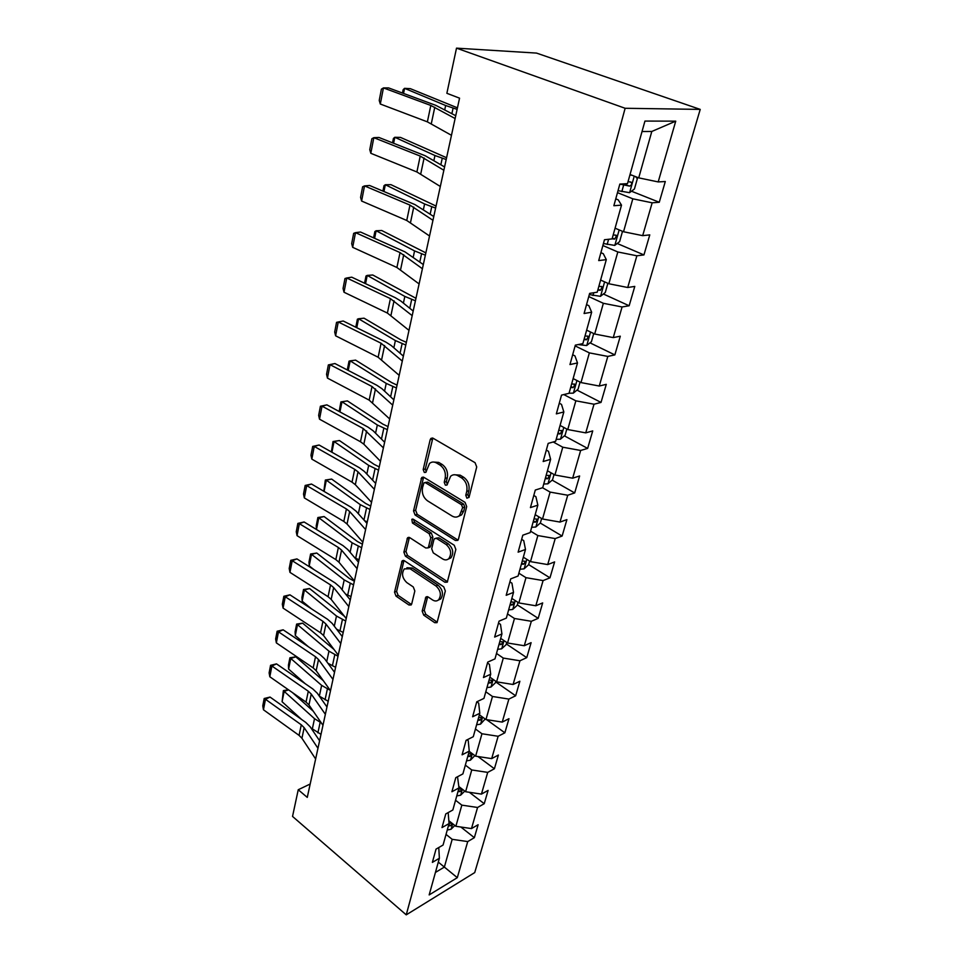 <?xml version="1.0" encoding="UTF-8"?>
<svg xmlns="http://www.w3.org/2000/svg" width="963" height="963" viewBox="0 0 963 963"><rect width="100%" height="100%" fill="white"/><g stroke="black" fill="none" stroke-linecap="round" stroke-linejoin="round"><path stroke-width="1.44" d="M466.911 498.22L469.053 497.245L476.721 466.959L475.06 462.685L433.097 438.249L430.906 438.418L430.16 439.766L423.19 469.571L424.31 472.448L425.839 472.351L429.51 463.48C431.605 461.722 433.952 461.554 436.588 463.01L440.007 465.045C444.316 468.235 446.038 472.689 445.159 478.406L444.232 482.258L445.351 485.183L446.952 485.075L450.624 476.276C452.791 474.41 455.246 474.241 458.003 475.758L461.506 477.841C465.911 481.103 467.657 485.617 466.742 491.383L465.767 495.259L466.911 498.22M422.167 611.084L423.708 615.128L434.734 622.7L437.033 622.652L445.339 590.969L443.762 586.852L404.34 560.731L402.197 560.791L394.529 592.161L396.034 596.133L408.962 605.005L411.153 604.969L411.707 603.933L414.836 590.993L413.296 586.961L406.807 582.591C402.197 578.113 401.366 573.551 404.304 568.904L410.094 568.76L435.986 585.986C440.693 590.451 441.584 595.05 438.659 599.756C436.901 601.321 434.855 601.381 432.519 599.925L428.186 597L425.923 597.048L422.167 611.084L424.25 610.277L425.778 614.322L436.805 621.869L434.734 622.7M625.131 108.277L456.51 48.15L446.868 93.303L459.556 98.166L307.269 797.388L298.241 789.744L292.535 816.431L406.242 914.85L625.131 108.277L700.221 109.397L474.723 872.574L406.242 914.85M455.451 540.508L457.798 540.375L458.436 539.232L466.694 506.586L465.057 502.361L423.925 477.359L421.746 477.492L413.524 510.908L415.089 514.988L455.451 540.508L458.075 540.05M455.848 549.44L447.265 582.158L444.93 582.242L405.411 556.181L403.882 552.148L407.602 537.739L409.769 537.655L425.73 547.983L427.957 547.899L428.583 546.755L430.75 537.787L429.185 533.683L412.453 523.017L411.815 519.334L413.332 519.274L454.247 545.263L455.848 549.44M460.856 827.024L474.35 837.678L478.117 824.725L471.485 828.577L477.576 807.476L484.233 803.708L488.109 790.394L481.44 794.102L487.711 772.386L494.404 768.763L498.389 755.052L491.684 758.615L498.136 736.274L504.865 732.807L508.982 718.687L502.229 722.094L508.873 699.078L515.65 695.78L519.876 681.238L513.086 684.488L519.936 660.774L526.749 657.645L531.107 642.67L524.281 645.728L531.335 621.291L538.185 618.342L542.675 602.91L535.813 605.775L543.096 580.581L549.969 577.836L554.604 561.911L547.706 564.583L555.218 538.582L562.127 536.042L566.906 519.623L559.985 522.066L567.737 495.235L574.682 492.924L579.618 475.975L572.66 478.19L580.653 450.467L587.635 448.409L592.726 430.906L585.745 432.869L594.015 404.219L601.02 402.426L606.281 384.333L599.263 386.031L607.809 356.418L614.851 354.902L620.292 336.195L613.25 337.604L622.086 306.968L629.152 305.765L634.786 286.408L627.72 287.504L636.868 255.797L643.946 254.918L649.772 234.888L642.682 235.646L652.168 202.808L659.27 202.266L665.301 181.526L658.198 181.923L675.737 121.157L644.945 121.073L627.491 183.656L619.847 184.077L613.864 205.721L621.508 205.143L618.222 199.847L615.766 198.859M474.35 837.678L467.729 841.578L457.305 877.666L429.161 894.916L439.381 858.262L432.375 862.379L436.034 849.113L443.064 845.045L449.047 823.594L441.993 827.578L445.773 813.928L452.839 809.991L459.002 787.903L451.9 791.742L455.788 777.671L462.902 773.891L469.246 751.14L462.096 754.823L466.104 740.33L473.278 736.707L479.815 713.27L472.616 716.773L476.745 701.834L483.956 698.392L490.697 674.22L483.462 677.543L487.723 662.123L494.982 658.873L501.928 633.943L494.645 637.073L499.039 621.159L506.345 618.114L513.52 592.377L506.189 595.303L510.727 578.871L518.082 576.03L525.485 549.464L518.118 552.16L522.801 535.199L530.192 532.587L537.848 505.142L530.432 507.597L535.284 490.059L542.711 487.699L550.619 459.327L543.168 461.53L548.176 443.389L555.651 441.295L563.837 411.959L556.337 413.873L561.525 395.119L569.037 393.301L577.499 362.943L569.964 364.568L575.332 345.139L582.88 343.635L591.655 312.205L584.084 313.505L589.645 293.378L597.229 292.198L606.305 259.637L598.709 260.588L604.475 239.727L612.083 238.908L621.508 205.143M455.547 800.253L461.831 805.14L455.872 826.29L448.842 820.729M448.18 812.579L449.047 823.594M455.872 826.29L471.485 828.577M461.831 805.14L477.576 807.476M465.346 765.14L471.75 769.967L465.611 791.73L458.882 786.566M457.521 776.756L459.002 787.903M465.611 791.73L481.44 794.102M471.75 769.967L487.711 772.386M475.421 728.991L481.957 733.758L475.638 756.172L469.186 751.357M467.079 739.837L468.247 740.703L469.246 751.14M475.638 756.172L491.684 758.615M481.957 733.758L498.136 736.274M485.797 691.783L492.478 696.478L485.966 719.554L479.381 714.811M476.841 701.786L478.671 703.098L479.815 713.27M485.966 719.554L502.229 722.094M492.478 696.478L508.873 699.078M496.487 653.444L503.3 658.078L496.595 681.84L489.878 677.17M487.483 663.001L489.421 664.338L490.697 674.22M496.595 681.84L513.086 684.488M503.3 658.078L519.936 660.774M507.513 613.937L514.471 618.487L507.561 642.995L500.688 638.385M498.521 623.061L500.495 624.373L501.928 633.943M507.561 642.995L524.281 645.728M514.471 618.487L531.335 621.291M518.864 573.202L525.979 577.668L518.852 602.934L511.835 598.42M509.909 581.869L511.931 583.157L513.52 592.377M518.852 602.934L535.813 605.775M525.979 577.668L543.096 580.581M530.589 531.179L537.848 535.56L530.505 561.634L523.33 557.192M521.657 539.352L523.728 540.616L525.485 549.464M530.505 561.634L547.706 564.583M537.848 535.56L555.218 538.582M542.554 487.747L550.114 492.093L542.518 519.009L535.187 514.663M533.791 495.451L535.909 496.691L537.848 505.142M542.518 519.009L559.985 522.066M550.114 492.093L567.737 495.235M553.219 441.981L562.765 447.205L554.929 475L547.429 470.775M546.322 450.106L548.489 451.31L550.619 459.327M554.929 475L572.66 478.19M562.765 447.205L580.653 450.467M563.788 394.565L575.85 400.825L567.749 429.546L560.069 425.429M559.274 403.232L561.501 404.4L563.837 411.959M567.749 429.546L585.745 432.869M575.85 400.825L594.015 404.219M575.128 345.898L589.368 352.879L580.99 382.576L573.141 378.591M572.672 354.757L574.947 355.889L577.499 362.943M580.99 382.576L599.263 386.031M589.368 352.879L607.809 356.418M588.766 296.568L603.356 303.297L594.689 334.017L586.648 330.153M586.539 304.597L588.875 305.692L591.655 312.205M594.689 334.017L613.25 337.604M603.356 303.297L622.086 306.968M602.874 245.517L617.825 251.969L608.857 283.76L600.611 280.052M600.888 252.667L603.283 253.702L606.305 259.637M608.857 283.76L627.72 287.504M617.825 251.969L636.868 255.797M617.476 192.66L632.811 198.811L623.53 231.746L615.08 228.195M623.53 231.746L642.682 235.646M632.811 198.811L652.168 202.808M675.737 121.157L651.807 131.462L638.722 177.866L630.055 174.484M638.722 177.866L658.198 181.923M456.51 48.15L536.511 53.085L700.221 109.397M310.182 784.014L298.241 789.744M651.807 131.462L642.032 131.534M438.297 862.114L444.364 867.085L452.189 839.327L446.038 834.391M435.432 872.43L444.364 867.085L457.305 877.666M452.189 839.327L467.729 841.578M439.381 858.262L438.767 847.536M631.475 191.216L659.27 202.266M617.211 243.483L643.946 254.918M603.392 294.004L629.152 305.765M589.994 342.84L614.851 354.902M576.993 390.099L601.02 402.426M564.378 435.842L587.635 448.409M552.148 480.128L574.682 492.924M540.267 523.053L562.127 536.042M528.651 564.607L549.969 577.836M517.312 604.872L538.185 618.342M506.309 643.934L526.749 657.645M495.632 681.852L515.65 695.78M486.604 719.65L504.865 732.807M477.937 756.521L494.404 768.763M469.342 792.284L484.233 803.708M468.957 497.522L467.886 494.609L468.861 490.745C469.788 484.979 468.042 480.477 463.636 477.227L461.506 477.841M454.067 474.747L460.133 475.144L463.636 477.227M432.917 462.023L438.731 462.421L442.137 464.455C446.447 467.645 448.168 472.087 447.289 477.804L446.363 481.644L447.35 484.473M432.832 438.117L425.333 468.981L426.248 471.726M423.612 477.203L415.655 510.27L417.208 514.338L457.545 539.798M462.649 507.657L461.506 504.708L425.465 482.716L423.937 482.812L422.516 487.687C421.686 493.261 423.371 497.654 427.572 500.856L452.02 515.999C454.813 517.613 457.317 517.456 459.507 515.542L462.649 507.657L464.756 506.995L463.624 504.058L461.506 504.708M424.96 482.523L427.608 482.114L463.624 504.058M458.34 516.409L461.614 514.868L463.745 511.028L461.626 511.702M464.756 506.995L463.745 511.028M409.395 537.462L405.989 551.45L407.518 555.47L447.578 581.748M428.764 547.622L430.69 546.045L432.869 537.101L431.292 532.996L414.572 522.355L412.453 523.017M413.512 519.394L414.572 522.355M442.607 558.913C444.942 560.31 447.001 560.213 448.806 558.636C451.9 553.737 451.021 549.042 446.182 544.528L436.769 538.534L434.506 538.63L433.88 539.786L431.689 548.766L433.266 552.87L442.607 558.913M448.168 559.154L450.901 557.902C453.994 553.015 453.128 548.32 448.289 543.818L446.182 544.528M435.854 538.185L438.875 537.823L448.289 543.818M427.668 596.735L424.25 610.277M438.177 600.166L440.741 598.962C443.666 594.255 442.787 589.669 438.081 585.203L435.986 585.986M406.892 567.773L412.188 568.026L438.081 585.203M403.954 560.526L396.612 591.402L398.128 595.375L411.045 604.222L408.962 605.005M632.101 175.29L629.91 174.977M457.449 107.832L410.322 88.656L404.556 88.343L445.652 105.509L457.112 109.373M635.46 176.59L637.35 178.661L634.436 189.001L629.513 192.684L618.029 190.662M619.847 184.089L629.501 186.088C631.307 185.486 631.969 184.246 631.487 182.368L628.069 181.586M629.501 186.088L622.929 183.909M402.462 93.038L403.136 89.703L404.556 88.343L403.545 93.435M451.466 135.302L427.379 121.856L380.313 104.028L383.43 87.91L381.396 89.174L379.229 100.441L380.313 104.028M455.126 118.533L430.81 105.448L383.43 87.91L388.558 87.898L435.842 105.364L455.74 115.704M615.899 228.544L615.02 228.412M446.579 157.727L400.5 137.408L394.794 137.288L434.963 155.524L446.194 159.521M621.737 231L622.423 231.662L619.606 241.641L614.731 245.409L603.416 243.531M612.119 238.812L614.683 239.101L616.645 235.514L613.238 234.791M392.543 142.837L393.422 138.443L394.794 137.288L393.602 143.258M436.058 206.058L390.966 184.667L385.32 184.74L424.599 203.963L435.613 208.104M607.87 283.315L605.282 292.511L600.455 296.327L589.308 294.594M597.83 290.056L600.358 290.296L602.296 286.842L598.902 286.18M382.925 191.095L383.996 185.703L385.32 184.74L383.96 191.529M440.32 186.473L416.895 171.968L370.815 153.298L373.825 137.673L371.862 138.756L369.768 149.662L370.815 153.298M443.859 170.258L420.217 156.078L373.825 137.673L378.916 137.456L425.225 155.765L444.581 166.936M429.534 235.995L406.747 220.479L361.606 201.038L364.52 185.907L362.618 186.786L360.583 197.367L361.606 201.038M432.953 220.298L409.961 205.095L364.52 185.907L369.575 185.474L414.933 204.577L433.771 216.531M425.863 252.884L381.733 230.506L376.124 230.759L414.559 250.91L425.357 255.171M593.726 333.547L591.438 341.672L586.66 345.548L578.113 344.585M584.011 339.59L586.515 339.783L588.441 336.448L585.059 335.834M373.608 237.861L374.86 231.541L376.124 230.759L374.619 238.318M415.968 298.301L372.765 274.997L367.216 275.406L404.833 296.423L415.426 300.793M580.051 382.106L578.041 389.221L573.31 393.157L569.061 393.205M570.662 387.475L573.129 387.632L575.031 384.406L571.673 383.852M364.568 283.218L366 276.02L367.216 275.406L365.555 283.688M406.374 342.346L400.897 339.915L364.062 318.187L358.561 318.753L395.384 340.565L405.784 345.043M566.822 429.053L565.088 435.24L560.394 439.224L556.193 439.357M557.733 433.807L560.177 433.928L562.067 430.798L558.721 430.305M355.792 327.227L357.393 319.198L358.561 318.753L356.767 327.709M419.098 283.929L396.912 267.497L352.675 247.335L355.503 232.649L353.662 233.359L351.688 243.615L352.675 247.335M422.408 268.737L400.03 252.583L355.503 232.649L360.523 232.023L404.966 251.861L423.323 264.548M408.986 330.357L387.391 313.059L344.008 292.234L346.752 277.982L344.971 278.536L343.057 288.479L344.008 292.234M412.188 315.635L390.412 298.614L346.752 277.982L351.736 277.175L395.312 297.699L400.74 300.962L413.187 311.049M399.188 375.353L378.146 357.249L335.606 335.798L338.266 321.979L336.544 322.364L334.691 332.018L335.606 335.798M402.293 361.089L381.083 343.237L338.266 321.979L343.213 321.004L385.946 342.142L391.255 345.536L403.377 356.129M397.069 385.104L391.688 382.6L355.612 360.138L350.159 360.848L386.223 383.406L396.431 387.981M554.026 474.494L552.545 479.791L547.899 483.811L543.734 484.028M545.227 478.659L547.646 478.743L549.5 475.71L546.177 475.265M347.282 369.936L349.039 361.149L350.159 360.848L348.233 370.442M389.69 418.977L369.178 400.127L327.444 378.098L330.032 364.676L328.359 364.917L334.931 363.545L376.858 385.272L382.058 388.787L393.855 399.838M334.931 363.545L330.032 364.676L372.031 386.524L392.699 405.134M327.444 378.098L326.553 374.294L328.359 364.917M388.029 426.609L382.744 424.057L347.402 400.909L341.985 401.752L377.327 424.996L387.355 429.667M541.639 518.479L540.387 522.945L535.789 527.014L531.672 527.303M533.117 522.102L535.5 522.151L537.342 519.201L534.032 518.816M339.169 411.502L340.914 401.908L347.402 400.909M340.914 401.908L341.985 401.752L339.951 411.935M380.469 461.289L363.845 444.196L360.475 441.752L319.511 419.182L322.027 406.145L320.402 406.254L326.89 404.857L368.035 427.139L373.126 430.762L384.622 442.246M326.89 404.857L322.027 406.145L363.244 428.547L383.394 447.867M319.511 419.182L318.657 415.354L320.402 406.254M379.241 466.923L374.053 464.322L339.409 440.536L334.053 441.499L368.685 465.394L378.543 470.149M529.638 561.092L528.603 564.775L524.053 568.868L519.972 569.241M374.763 482.463L375.763 482.872M521.38 564.198L523.728 564.21L525.557 561.357L522.271 561.008M331.404 451.96L333.017 441.523L339.409 440.536M333.017 441.523L334.053 441.499L331.91 452.237M371.525 502.349L355.323 484.69L352.025 482.162L311.819 459.11L314.263 446.435L312.686 446.411L319.09 445.014L359.464 467.789L364.447 471.521L375.654 483.402M319.09 445.014L314.263 446.435L354.709 469.342L358.019 471.834L374.366 489.324M311.819 459.11L310.977 455.258L312.686 446.411M370.707 506.093L365.615 503.456L331.645 479.068L326.337 480.152L360.294 504.66L369.973 509.475M518.01 602.393L517.179 605.342L512.665 609.459L508.633 609.892M364.592 520.718L367.276 521.85M509.993 605.017L512.328 604.993L514.122 602.212L510.859 601.923M323.833 491.274L325.338 480.043L331.645 479.068M325.338 480.043L326.337 480.152L324.086 491.419M362.846 542.217L347.041 524.016L343.815 521.428L304.332 497.919L306.703 485.593L305.175 485.448L311.494 484.04L351.146 507.284L356.021 511.112L366.951 523.366M311.494 484.04L306.703 485.593L346.415 508.97L349.665 511.534L365.603 529.566M304.332 497.919L303.514 494.055L305.175 485.448M362.413 544.179L357.405 541.495L324.098 516.553L318.825 517.757L352.133 542.819L361.643 547.706M506.731 642.441L506.105 644.68L501.627 648.833L497.642 649.339M354.914 557.962L359.03 559.732M498.954 644.596L501.266 644.548L503.047 641.84L499.797 641.599M316.454 529.494L316.225 525.798L317.874 517.528L324.098 516.553M317.874 517.528L318.825 517.757L316.478 529.506M354.408 580.93L338.988 562.236L335.834 559.587L297.049 535.657L299.361 523.679L297.868 523.403L304.103 521.982L343.057 545.66L347.836 549.584L358.489 562.187M304.103 521.982L299.361 523.679L338.362 547.478L341.552 550.102L357.092 568.652M297.049 535.657L296.255 531.781L297.868 523.403M354.348 581.219L349.425 578.498L316.743 553.039L311.518 554.339L344.2 579.919L353.553 584.878M495.801 681.286L495.343 682.875L490.913 687.052L486.965 687.606M345.621 594.123L351.001 596.579M309.219 565.859L308.991 562.055L310.604 554.002L311.518 554.339L309.219 565.859L313.986 569.639M488.253 683.008L490.516 682.923L492.286 680.287L489.06 680.095M310.604 554.002L316.743 553.039M346.223 618.559L331.176 599.395L328.07 596.699L289.959 572.371L292.21 560.719L290.766 560.334L296.929 558.913L335.196 582.976L339.879 586.985L350.279 599.925M296.929 558.913L292.21 560.719L330.538 584.914L333.655 587.599L348.823 606.618M289.959 572.371L289.201 568.483L290.766 560.334M344.429 616.284L309.58 588.549L304.404 589.958L336.472 616.031L345.681 621.039M485.183 718.988L480.513 724.152L476.601 724.766M336.629 629.212L343.201 632.426M302.165 601.177L301.961 597.349L303.526 589.512L304.404 589.958L302.165 601.177L311.506 608.857M477.853 720.3L480.104 720.192L481.837 717.628L478.635 717.471M303.526 589.512L309.58 588.549M338.254 655.129L323.568 635.544L320.523 632.787L283.074 608.098L285.265 596.759L283.856 596.266L289.935 594.833L327.54 619.281L332.139 623.362L342.286 636.603M289.935 594.833L285.265 596.759L322.918 621.328L325.976 624.06L340.782 643.525M283.074 608.098L282.328 604.198L283.856 596.266M333.968 649.423L302.611 623.145L297.483 624.65L328.961 651.157L338.013 656.224M474.867 755.594L470.413 760.192L466.537 760.854M327.889 663.242L335.606 667.311M295.304 635.568L295.111 631.728L296.628 624.096L297.483 624.65L295.304 635.568L308.545 646.859M467.753 756.521L469.968 756.388L471.689 753.885L468.512 753.764M296.628 624.096L302.611 623.145M330.502 690.7L316.165 670.705L313.18 667.901L276.357 642.887L278.488 631.836L277.127 631.246L283.134 629.814L320.101 654.599L324.603 658.752L334.522 672.27M283.134 629.814L278.488 631.836L315.515 656.754L318.512 659.535L332.969 679.409M276.357 642.887L275.635 638.975L277.127 631.246M323.303 680.66L295.822 656.838L290.742 658.439L321.642 685.367L330.249 690.339M464.792 791.092L460.591 795.209L456.763 795.932M321.642 685.367L319.343 696.141L328.202 701.269M288.611 669.08L288.431 665.228L289.911 657.789L290.742 658.439L288.611 669.08L305.223 683.706M457.931 791.706L460.133 791.55L461.843 789.106L458.677 789.034M289.911 657.789L295.822 656.838M322.966 725.308L308.954 704.94L306.029 702.087L269.821 676.76L271.903 665.999L270.567 665.325L276.501 663.88L312.855 688.978L317.272 693.204L326.963 706.974M276.501 663.88L271.903 665.999L308.304 691.229L311.242 694.058L325.362 714.317M269.821 676.76L269.122 672.848L270.567 665.325M313.3 711.26L292.475 692.602M288.587 689.893L284.157 691.362L314.516 718.675L321.329 722.912M454.849 825.484L451.057 829.251L447.253 830.022M310.977 727.992L321.004 734.348M282.087 701.738L283.375 690.627L284.157 691.362L282.087 701.738L301.612 719.481M451.852 823.112L449.023 823.317M448.397 825.917L450.576 825.736L452.309 823.473M283.375 690.627L288.382 689.737M315.635 758.976L301.937 738.26L299.072 735.383L263.453 709.767L265.475 699.282L264.187 698.512L270.049 697.068L305.801 722.455L310.134 726.74L319.608 740.764M270.049 697.068L265.475 699.282L301.287 724.802L304.164 727.679L317.971 748.287M263.453 709.767L262.779 705.843L264.187 698.512M468.861 490.745L466.742 491.383M460.133 475.144L458.003 475.758M446.363 481.644L444.232 482.258M447.289 477.804L445.159 478.406M442.137 464.455L440.007 465.045M438.731 462.421L436.588 463.01M425.333 468.981L423.19 469.571M432.315 439.224L430.16 439.766M467.886 494.609L465.767 495.259M417.208 514.338L415.089 514.988M415.655 510.27L413.524 510.908M423.178 478.166L421.048 478.767M427.608 482.114L425.465 482.716M447.025 581.471L444.93 582.242M407.518 555.47L405.411 556.181M405.989 551.45L403.882 552.148M409.094 538.209L406.976 538.895M430.69 546.045L428.583 546.755M432.869 537.101L430.75 537.787M431.292 532.996L429.185 533.683M438.875 537.823L436.769 538.534M427.44 597.325L425.357 598.107M412.188 568.026L410.094 568.76M398.128 595.375L396.034 596.133M396.612 591.402L394.529 592.161M403.702 561.188L401.595 561.911M425.778 614.322L423.708 615.128M629.633 192.588L634.256 176.121M621.833 191.613L623.651 185.052M445.652 105.509L444.774 109.638M453.091 108.145L451.912 113.586M431.316 123.661L434.782 107.206M427.379 121.856L430.81 105.448M614.851 245.312L619.173 229.916M607.147 244.482L608.592 239.281M434.963 155.524L433.928 160.352M442.246 158.269L440.861 164.649M612.312 238.09L614.683 239.101M600.575 296.231L604.608 281.846M592.967 295.533L593.75 292.74M424.599 203.963L423.431 209.465M431.737 206.816L430.172 214.063M598.047 289.249L600.358 290.296M420.747 173.882L424.105 157.956M416.895 171.968L420.217 156.078M410.515 222.501L413.753 207.093M406.747 220.479L409.961 205.095M586.78 345.452L590.536 332.018M414.559 250.91L413.259 257.025M421.553 253.847L419.808 261.924M584.264 338.687L586.515 339.783M573.43 393.06L576.945 380.517M404.833 296.423L403.401 303.116M411.683 299.457L409.781 308.28M570.927 386.5L573.129 387.632M560.514 439.116L563.788 427.428M395.384 340.565L393.843 347.799M402.113 343.683L400.042 353.228M558.034 432.76L560.177 433.928M400.596 269.616L403.738 254.677M396.912 267.497L400.03 252.583M390.978 315.274L394.036 300.793M387.391 313.059L390.412 298.614M381.661 359.548L384.622 345.512M378.146 357.249L381.083 343.237M548.007 483.715L551.065 472.821M386.223 383.406L384.574 391.147M392.82 386.608L390.617 396.816M545.539 477.552L547.646 478.743M372.621 402.51L375.486 388.883M369.178 400.127L372.031 386.524M535.897 526.905L538.738 516.77M377.327 424.996L375.57 433.218M383.804 428.27L381.468 439.104M533.442 520.923L535.5 522.151M363.845 444.196L366.626 430.967M360.475 441.752L363.244 428.547M524.161 568.772L526.809 559.347M368.685 465.394L366.843 474.061M375.052 468.74L372.585 480.152M521.729 562.958L523.728 564.21M355.323 484.69L358.019 471.834M352.025 482.162L354.709 469.342M512.785 609.362L515.241 600.611M360.294 504.66L358.356 513.724M366.542 508.055L363.954 520.008M510.354 603.717L512.328 604.993M347.041 524.016L349.665 511.534M343.815 521.428L346.415 508.97M501.747 648.737L504.022 640.624M352.133 542.819L350.111 552.268M358.272 546.274L355.672 558.287M499.34 643.248L501.266 644.548M338.988 562.236L341.552 550.102M335.834 559.587L338.362 547.478M491.034 686.944L493.14 679.433M344.2 579.919L342.094 589.741M350.231 583.434L347.691 595.122M488.638 681.611L490.516 682.923M331.176 599.395L333.655 587.599M328.07 596.699L330.538 584.914M480.633 724.044L482.571 717.11M336.472 616.031L334.305 626.191M342.407 619.582L339.939 630.958M478.25 718.855L480.104 720.192M323.568 635.544L325.976 624.06M320.523 632.787L322.918 621.328M470.522 760.084L472.315 753.692M328.961 651.157L326.722 661.641M334.787 654.756L332.391 665.83M468.162 755.04L469.968 756.388M316.165 670.705L318.512 659.535M313.18 667.901L315.515 656.754M460.711 795.101L462.348 789.227M327.372 689.002L325.049 699.788M458.364 790.19L460.133 791.55M308.954 704.94L311.242 694.058M306.029 702.087L308.304 691.229M451.166 829.143L452.67 823.762M314.516 718.675L312.277 729.172M320.161 722.358L317.886 732.867M448.83 824.364L450.576 825.736M301.937 738.26L304.164 727.679M299.072 735.383L301.287 724.802M432.519 438.009L430.906 438.418M423.214 477.082L421.746 477.492M461.614 514.868L459.507 515.542M408.89 537.318L407.602 537.739M430.064 547.189L427.957 547.899M412.754 519.045L411.815 519.334M450.901 557.902L448.806 558.636M427.103 596.615L425.923 597.048M440.741 598.962L438.659 599.756M403.413 560.382L402.197 560.791M630.284 181.899L631.487 182.368M615.586 235.068L616.645 235.514M601.357 286.42L602.296 286.842M587.586 336.027L588.441 336.448M574.261 384.008L575.031 384.406M561.357 430.425L562.067 430.798M548.862 475.349L549.5 475.71"/></g></svg>
